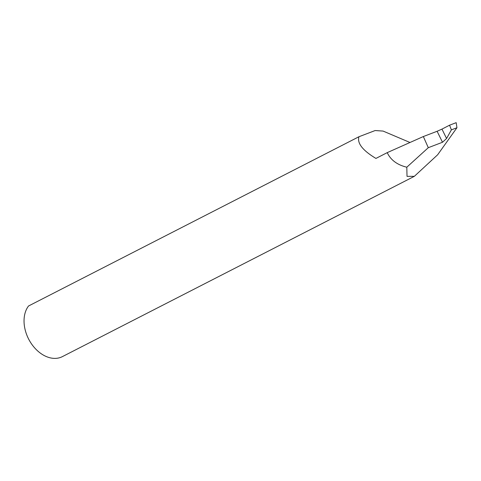 <?xml version="1.0" encoding="UTF-8"?>
<svg xmlns="http://www.w3.org/2000/svg" width="481" height="481" viewBox="0 0 481 481"><rect width="100%" height="100%" fill="white"/><g stroke="black" fill="none" stroke-linecap="round" stroke-linejoin="round"><path stroke-width="0.72" d="M446.572 138.504L442.496 142.262L437.109 131.277L423.34 136.544L387.223 152.639L375.926 158.423C362.644 150.427 356.986 143.194 358.946 136.736L28.529 306A31.067 22.042 62.9 0 0 27.585 336.874A31.067 22.042 62.9 0 0 62.398 356.619L414.345 176.329L437.626 154.798L456.95 127.73L456.18 122.667L449.573 125.192L441.967 129.112L446.572 138.504L451.388 129.858L449.573 125.192M437.109 131.277L441.967 129.112M387.223 152.639C390.698 160.029 397.222 164.887 406.806 167.208L407.022 176.359L414.345 176.329M358.946 136.736L375.132 130.543L383.08 131.072L409.998 142.49M423.34 136.544L428.3 147.691L442.496 142.262M406.806 167.208L428.3 147.691M451.388 129.858L456.95 127.73"/></g></svg>
